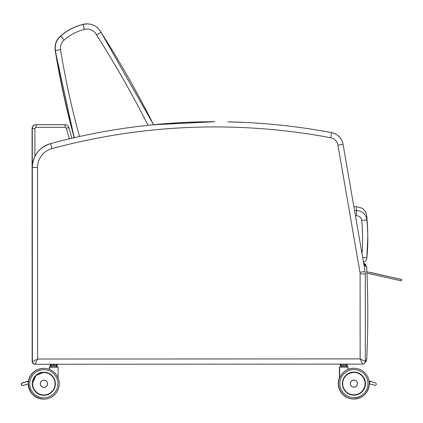 <?xml version="1.0" encoding="UTF-8"?>
<svg xmlns="http://www.w3.org/2000/svg" width="423" height="423" viewBox="0 0 423 423"><rect width="100%" height="100%" fill="white"/><g stroke="black" fill="none" stroke-linecap="round" stroke-linejoin="round"><path stroke-width="0.63" d="M35.009 364.245L362.738 364.103C364.319 363.949 365.186 363.082 365.34 361.501L365.303 273.877L360.1 273.877L360.137 358.9L362.738 364.103A2.601 2.601 92.7 0 0 365.34 361.501L360.137 358.9L37.61 359.037L32.402 361.639A2.601 2.601 92.7 0 0 35.009 364.245L37.61 359.037L37.531 167.492A19.527 19.527 -87.3 0 1 51.95 148.637L50.57 143.609A24.73 24.73 92.7 0 0 32.317 167.492L32.391 361.639A2.601 2.601 92.7 0 0 34.871 364.24L34.871 364.24A2.601 2.601 92.7 0 1 32.391 361.639L32.307 167.492L37.531 167.492M138.416 126.408L153.343 124.759A628.721 628.715 -87.3 0 1 214.662 121.724L214.673 121.724A628.721 628.715 92.7 0 0 153.353 124.759L138.432 126.408A628.721 628.715 92.7 0 0 50.57 143.609L50.586 143.614C39.117 147.468 33.031 155.426 32.307 167.492L32.307 167.492A24.73 24.73 -87.3 0 1 50.57 143.609C79.445 135.788 108.727 130.057 138.416 126.408A628.721 628.715 92.7 0 0 50.586 143.614M365.34 361.501L365.303 273.877A14.319 14.319 92.7 0 0 365.091 271.439L343.064 144.254A14.319 14.319 92.7 0 0 331.611 132.632A628.721 628.715 92.7 0 0 320.703 130.67L308.388 128.698A628.721 628.715 92.7 0 0 228.103 121.861L244.753 122.427A628.721 628.715 92.7 0 0 228.113 121.861M153.343 124.759L153.353 124.759A628.721 628.715 92.7 0 1 214.673 121.724L153.343 124.759M32.365 361.533L32.169 361.628A2.601 2.601 92.7 0 0 34.76 364.229M32.074 167.482A24.73 24.73 -87.3 0 1 32.09 166.54L32.153 361.628A2.601 2.601 92.7 0 0 34.633 364.229L34.649 364.229M153.554 124.7A628.721 628.715 -87.3 0 1 214.424 121.713L214.44 121.713A628.721 628.715 92.7 0 0 153.554 124.706L214.424 121.713A628.721 628.715 92.7 0 0 153.554 124.706M244.515 122.416L244.637 122.421A628.721 628.715 92.7 0 0 227.865 121.85L244.515 122.416A628.721 628.715 92.7 0 0 227.881 121.85M96.513 34.876L101.028 32.285A15.619 15.619 92.7 0 0 83.162 24.407L84.447 29.457A10.411 10.411 -87.3 0 1 96.513 34.876A1033.653 1033.653 -87.3 0 1 148.05 125.34M79.476 136.507A825.648 825.648 -87.3 0 1 60.563 49.718A10.411 10.411 -87.3 0 1 64.169 40.021L60.558 36.071A52.013 52.013 -87.3 0 1 82.956 24.397L83.162 24.407A52.013 52.013 92.7 0 0 60.764 36.082A15.619 15.619 92.7 0 0 55.424 50.554A830.857 830.857 92.7 0 0 74.385 137.655M60.563 49.718L55.212 50.543L74.194 137.697A830.857 830.857 -87.3 0 1 55.212 50.543A15.619 15.619 -87.3 0 1 60.558 36.071C67.061 30.34 74.527 26.448 82.956 24.397A15.619 15.619 -87.3 0 1 87.815 23.894A15.619 15.619 -87.3 0 0 82.956 24.397L87.709 23.889M32.386 360.338L32.391 361.612A3.907 3.907 -87.3 0 1 32.174 360.327L32.074 128.629L34.892 128.634A1.301 1.301 -87.3 0 1 36.193 127.334L36.188 124.732A3.907 3.907 92.7 0 0 32.285 128.634L32.386 360.338A3.907 3.907 92.7 0 0 32.391 360.555M68.833 127.55A3.907 3.907 92.7 0 0 65.073 124.716L36.188 124.732L64.862 124.706A3.907 3.907 -87.3 0 1 65.052 124.711L65.264 124.722C67.056 124.901 68.246 125.848 68.833 127.55L71.878 138.236L68.833 127.55L66.332 128.264L69.346 138.834M366.73 359.391L365.911 361.739L364.986 362.802L366.746 359.132L365.335 361.654M363.843 264.238L366.709 267.537L363.632 263.027L365.398 264.317L366.709 267.532C368.132 298.067 368.147 328.602 366.746 359.138A990.587 990.587 92.7 0 0 366.709 267.537M353.877 206.688L356.404 206.688A2452.443 1.877 90 0 1 356.515 210.522L354.537 210.522M366.878 219.902C365.821 214.133 362.368 211.003 356.515 210.522L356.52 215.719C359.439 215.968 361.168 217.533 361.702 220.42L366.878 219.902A2443.586 1.872 -90 0 0 366.783 216.142C368.184 234.247 367.481 227.59 367.804 236.177A191.825 191.825 153.5 0 0 366.878 219.902M366.878 257.877A5.208 5.208 0 0 1 363.5 262.249A5.208 5.208 90.3 0 0 366.878 257.877A191.825 191.825 153.5 0 0 367.804 236.177L366.878 257.877L362.67 257.459M365.387 383.613A11.469 11.469 -87.3 0 1 353.374 395.077A11.469 11.469 -87.3 0 1 342.461 383.074A11.469 11.469 -87.3 0 1 354.458 372.161A11.469 11.469 -87.3 0 1 365.387 383.613A11.469 11.469 92.7 0 0 354.458 372.161A11.469 11.469 92.7 0 1 365.382 383.613A11.469 11.469 92.7 0 1 353.374 395.077A11.469 11.469 92.7 0 0 361.11 392.539A11.469 11.469 -87.3 0 1 353.369 395.077A11.469 11.469 92.7 0 0 365.382 383.613M339.648 377.855A15.376 15.376 92.7 0 0 353.179 398.979A15.376 15.376 -87.3 0 1 338.553 382.889A15.376 15.376 -87.3 0 1 354.643 368.259A15.376 15.376 92.7 0 0 338.559 382.889A15.376 15.376 92.7 0 0 353.189 398.979A15.376 15.376 92.7 0 0 369.29 383.613A15.376 15.376 92.7 0 0 354.643 368.259A15.376 15.376 92.7 0 0 354.633 368.259A15.376 15.376 92.7 0 0 348.15 369.358A15.376 15.376 -87.3 0 1 354.627 368.259A15.376 15.376 92.7 0 0 338.559 382.889A15.376 15.376 92.7 0 0 353.189 398.979A15.376 15.376 -87.3 0 1 339.648 377.85A15.376 15.376 92.7 0 0 353.179 398.979A15.376 15.376 92.7 0 0 353.184 398.979A15.376 15.376 92.7 0 0 369.29 383.613A15.376 15.376 92.7 0 0 354.643 368.259A15.376 15.376 92.7 0 0 354.633 368.259A15.376 15.376 92.7 0 0 348.15 369.358L347.891 366.815L341.387 366.81L340.446 365.726M369.231 383.048L370.088 383.994M370.945 381.393L369.596 381.826A1.301 1.301 -87.3 0 0 369.247 382.424M369.284 383.217L370.13 384.01L375.005 385.416C376.607 384.819 376.75 383.968 375.439 382.873L370.564 381.461L369.247 382.434M374.688 385.364L369.29 383.761L375.005 385.416M353.707 387.204L353.713 387.204A3.58 3.58 -87.3 0 1 350.302 383.455A3.58 3.58 -87.3 0 1 354.046 380.05A3.58 3.58 92.7 0 0 350.302 383.455A3.58 3.58 92.7 0 0 353.713 387.204A3.58 3.58 92.7 0 0 357.461 383.624A3.58 3.58 92.7 0 0 354.051 380.05A3.59 3.59 -87.3 0 1 357.467 383.793A3.59 3.59 -87.3 0 1 353.713 387.214A3.59 3.59 92.7 0 0 357.467 383.793A3.59 3.59 92.7 0 0 354.046 380.039A3.58 3.58 92.7 0 0 350.302 383.455A3.58 3.58 92.7 0 0 353.713 387.204A3.59 3.59 -87.3 0 1 350.286 383.539A3.59 3.59 -87.3 0 1 354.051 380.039L354.051 380.05A3.58 3.58 92.7 0 1 357.461 383.624C357.149 385.945 355.902 387.14 353.713 387.204A3.58 3.58 92.7 0 0 357.461 383.624M351.159 394.754A11.453 11.453 92.7 0 0 365.324 384.169A11.453 11.453 92.7 0 0 347.325 374.228M353.871 372.171A11.453 11.453 -87.3 0 1 354.416 372.182L354.416 372.182A11.453 11.453 -87.3 0 0 353.871 372.171L347.939 373.832A11.453 11.453 -87.3 0 1 353.871 372.171A11.453 11.453 -87.3 0 0 347.939 373.826M352.036 394.934L353.327 395.066A11.453 11.453 -87.3 0 1 351.381 394.807A11.453 11.453 -87.3 0 0 353.332 395.066A11.453 11.453 92.7 0 0 353.332 395.066L353.332 395.066A11.453 11.453 92.7 0 1 351.725 394.876A11.453 11.453 92.7 0 0 353.327 395.066L351.582 394.849M353.321 395.066A11.453 11.453 -87.3 0 1 351.846 394.902M340.584 365.736L341.313 365.736L340.388 365.572L340.383 364.277L340.584 365.736L341.213 365.572L341.213 364.277L343.18 364.272L343.18 365.572L341.213 365.572L343.238 365.736L344.724 365.572L344.724 364.272L346.659 364.272L346.659 365.572L344.666 365.736L346.553 365.736L347.41 365.572L347.246 364.108M346.553 365.736L344.666 365.736M346.553 364.108L347.41 364.272M344.666 364.113L343.238 364.113M341.313 364.113L340.584 364.113M347.114 365.736L346.173 366.815L347.902 366.815L341.62 366.82L340.679 365.736M49.914 374.017A11.469 11.469 92.7 0 0 44.389 372.293A11.469 11.469 -87.3 0 1 55.307 384.296A11.469 11.469 -87.3 0 1 43.305 395.209A11.469 11.469 -87.3 0 0 45.758 395.061A11.469 11.469 -87.3 0 1 43.299 395.209A11.469 11.469 92.7 0 0 45.573 395.087M43.12 399.111A15.376 15.376 -87.3 0 1 28.468 383.756C29.203 392.671 34.089 397.789 43.12 399.111L43.12 399.111A15.376 15.376 -87.3 0 1 28.468 383.756A15.376 15.376 -87.3 0 1 44.574 368.391A15.376 15.376 92.7 0 0 28.473 383.756A15.376 15.376 92.7 0 0 43.12 399.111L43.104 399.111A15.376 15.376 -87.3 0 1 28.457 383.904A15.376 15.376 92.7 0 0 43.109 399.111A15.376 15.376 92.7 0 0 43.114 399.111A15.376 15.376 92.7 0 0 59.204 384.481A15.376 15.376 92.7 0 0 44.574 368.391A15.376 15.376 92.7 0 0 44.563 368.391A15.376 15.376 92.7 0 0 28.685 381.118A15.376 15.376 -87.3 0 1 44.558 368.391A15.376 15.376 -87.3 0 0 28.685 381.118L22.313 383.021C21.023 384.042 21.129 384.888 22.62 385.57C21.134 384.888 21.028 384.042 22.319 383.021M23.059 385.517L27.622 384.153L22.62 385.57M27.622 384.153L28.473 383.354M28.515 382.588L27.315 381.609M47.466 383.756A3.58 3.58 92.7 0 0 44.055 380.182A3.58 3.58 92.7 0 0 40.307 383.587A3.58 3.58 92.7 0 0 43.717 387.336A3.58 3.58 92.7 0 0 47.466 383.756C47.159 386.083 45.906 387.272 43.717 387.336A3.59 3.59 -87.3 0 1 40.291 383.672A3.59 3.59 -87.3 0 1 44.055 380.171A3.59 3.59 -87.3 0 1 47.471 383.931A3.59 3.59 -87.3 0 1 43.717 387.346L43.712 387.336A3.58 3.58 -87.3 0 1 40.301 383.587A3.58 3.58 -87.3 0 1 44.05 380.182L44.055 380.182A3.59 3.59 92.7 0 1 47.471 383.925A3.59 3.59 92.7 0 1 43.712 387.346A3.58 3.58 -87.3 0 1 40.301 383.587A3.58 3.58 -87.3 0 1 44.05 380.182M43.305 395.209A11.469 11.469 -87.3 0 1 32.375 383.756C32.925 390.408 36.568 394.225 43.305 395.209A11.469 11.469 -87.3 0 1 32.375 383.756A11.469 11.469 -87.3 0 1 44.389 372.293A11.469 11.469 -87.3 0 1 55.307 384.296A11.469 11.469 -87.3 0 1 43.305 395.209A11.469 11.469 92.7 0 0 46.292 394.955M50.437 374.36A11.453 11.453 92.7 0 0 32.434 383.492A11.453 11.453 92.7 0 0 43.342 395.198A11.453 11.453 92.7 0 0 43.336 395.198A11.453 11.453 92.7 0 1 36.685 392.676L36.695 392.676A11.453 11.453 92.7 0 0 43.331 395.198A11.453 11.453 -87.3 0 1 36.679 392.676L34.205 389.884M40.434 394.685L43.326 395.198A11.453 11.453 92.7 0 0 43.336 395.198A11.453 11.453 92.7 0 0 46.62 394.881M40.444 394.685L43.331 395.198A11.453 11.453 -87.3 0 1 32.428 383.492A11.453 11.453 -87.3 0 1 44.42 372.314L44.42 372.314A11.453 11.453 -87.3 0 0 43.876 372.303L36.034 375.413L32.428 383.423L32.703 386.257M56.492 365.858L54.604 365.858L54.662 364.399L56.597 364.399L56.597 365.694L53.124 365.699L51.151 365.699L51.151 364.399L53.124 364.399L53.176 365.858L56.492 365.858L57.348 365.694L57.184 364.235M50.49 365.858L50.326 364.399L50.49 365.858L53.176 365.858L50.49 365.858M54.604 364.235L53.176 364.235M56.492 364.235L57.348 364.393M51.257 364.235L50.522 364.235M50.485 364.235L50.126 364.388L50.088 365.689L50.289 364.224M57.052 365.858L56.111 366.942L49.586 367.206L58.088 367.201L49.845 366.942L51.564 366.942L50.617 365.858M353.639 395.077A11.469 11.469 -87.3 0 1 353.258 395.071A11.469 11.469 92.7 0 0 353.628 395.077A11.469 11.469 92.7 0 1 353.253 395.071A11.469 11.469 92.7 0 0 353.602 395.077A11.469 11.469 -87.3 0 1 353.253 395.071A11.469 11.469 92.7 0 0 353.602 395.077M339.648 377.321A15.376 15.376 92.7 0 0 352.951 398.968A15.376 15.376 -87.3 0 1 339.648 377.316A15.376 15.376 92.7 0 0 353.062 398.974L352.951 398.968A15.376 15.376 -87.3 0 1 339.415 377.839A15.376 15.376 92.7 0 0 352.941 398.963A15.376 15.376 92.7 0 0 352.946 398.968A15.376 15.376 92.7 0 0 353.062 398.974M348.15 369.258A15.376 15.376 -87.3 0 1 354.405 368.248A15.376 15.376 92.7 0 0 354.395 368.248A15.376 15.376 92.7 0 0 348.15 369.258A15.376 15.376 -87.3 0 1 354.395 368.248A15.376 15.376 92.7 0 0 354.395 368.248A15.376 15.376 92.7 0 0 348.15 369.258A15.376 15.376 92.7 0 1 354.411 368.248A15.376 15.376 92.7 0 0 348.15 369.263M369.29 383.82L369.85 383.984M369.892 383.999L374.884 385.406M374.455 385.353L374.767 385.406M346.183 366.804L347.653 366.804M352.967 395.05L353.099 395.056A11.453 11.453 92.7 0 0 353.094 395.056L352.962 395.05A11.453 11.453 92.7 0 0 353.089 395.056A11.453 11.453 92.7 0 0 353.094 395.056A11.453 11.453 -87.3 0 1 352.956 395.05A11.453 11.453 92.7 0 0 353.089 395.056A11.453 11.453 -87.3 0 1 352.951 395.05A11.453 11.453 92.7 0 0 353.105 395.056A11.453 11.453 92.7 0 0 353.21 395.061M340.346 365.726L340.15 364.266L340.388 365.562M341.61 366.81L339.643 367.069M43.622 395.209A11.469 11.469 -87.3 0 1 43.183 395.204A11.469 11.469 92.7 0 0 43.611 395.209A11.469 11.469 -87.3 0 1 43.183 395.204A11.469 11.469 92.7 0 0 43.638 395.209A11.469 11.469 -87.3 0 1 43.188 395.204A11.469 11.469 -87.3 0 0 43.648 395.209M28.219 383.746C28.954 392.66 33.84 397.779 42.871 399.095L42.871 399.095A15.376 15.376 -87.3 0 1 28.235 383.973A15.376 15.376 92.7 0 0 42.871 399.095A15.376 15.376 92.7 0 0 42.876 399.101A15.376 15.376 -87.3 0 1 28.225 383.973A15.376 15.376 92.7 0 0 42.993 399.106M28.447 381.107A15.376 15.376 -87.3 0 1 44.325 368.38A15.376 15.376 92.7 0 0 44.325 368.38A15.376 15.376 92.7 0 0 28.452 381.107A15.376 15.376 -87.3 0 1 44.325 368.38A15.376 15.376 92.7 0 0 28.447 381.192A15.376 15.376 -87.3 0 1 44.336 368.38L44.336 368.38A15.376 15.376 92.7 0 1 44.447 368.385M22.081 383.011C20.796 384.031 20.896 384.877 22.393 385.559L22.387 385.559C20.891 384.877 20.785 384.031 22.075 383.011L22.837 382.646M24.703 382.085L24.1 382.408M23.767 382.366L23.159 382.688M25.036 382.128L25.475 381.995M42.601 395.156A11.453 11.453 92.7 0 0 43.109 395.188L43.104 395.188A11.453 11.453 -87.3 0 1 42.638 395.156A11.453 11.453 92.7 0 0 43.093 395.188A11.453 11.453 92.7 0 0 43.098 395.188A11.453 11.453 -87.3 0 1 42.612 395.156A11.453 11.453 -87.3 0 0 43.104 395.188A11.453 11.453 92.7 0 0 43.098 395.188L43.093 395.188A11.453 11.453 92.7 0 1 42.633 395.156L42.67 395.161M50.385 365.847L51.326 366.931L49.607 366.931L51.553 366.931L49.586 367.19M366.958 273.2L401.427 280.846L366.958 273.2M366.894 271.783L401.845 279.534L370.062 272.349M365.303 273.877L365.091 271.439L359.968 272.327A9.11 9.11 -87.3 0 1 360.1 273.877M365.091 271.439L343.064 144.254L337.935 145.147L359.968 272.327M343.064 144.254C341.657 138.004 337.84 134.128 331.611 132.632L330.649 137.745A9.11 9.11 -87.3 0 1 337.935 145.147M51.95 148.637A623.513 623.513 -87.3 0 1 330.649 137.745M32.153 361.628A2.601 2.601 92.7 0 0 34.633 364.229L34.638 364.229M32.09 166.937A24.73 24.73 92.7 0 0 32.085 167.482M74.178 137.639A628.721 628.715 92.7 0 0 71.862 138.173L74.178 137.639A628.721 628.715 92.7 0 0 71.862 138.173M101.028 32.285L153.57 124.732A1038.862 1038.862 92.7 0 0 101.028 32.285C98.147 27.167 93.774 24.37 87.915 23.9M64.169 40.021A46.805 46.805 -87.3 0 1 84.447 29.457M34.903 156.452L34.892 128.634M32.391 361.612A3.907 3.907 -87.3 0 1 32.174 360.327L32.074 128.629A3.907 3.907 -87.3 0 1 35.976 124.722C33.607 124.954 32.307 126.255 32.074 128.629L34.675 128.624M36.193 127.334L65.079 127.323L65.073 124.716A3.907 3.907 -87.3 0 0 64.862 124.706L35.976 124.722M65.079 127.323A1.301 1.301 -87.3 0 1 66.332 128.264M355.442 215.719L356.52 215.719M361.702 220.42A186.633 186.633 -87.3 0 1 362.025 253.742M365.461 383.613A11.543 11.543 92.7 0 0 348.14 373.625A11.543 11.543 92.7 0 0 348.15 393.617A11.543 11.543 92.7 0 0 365.461 383.613M367.989 383.613A14.075 14.075 -87.3 0 1 346.886 395.812A14.075 14.075 -87.3 0 1 346.876 371.431A14.075 14.075 -87.3 0 1 367.989 383.613M370.791 381.488L369.062 380.975L370.791 381.488M370.13 384.01L369.29 383.761M369.173 381.705L369.596 381.826M341.62 366.82L339.643 367.079L348.15 367.079L347.902 366.815M357.409 383.624A3.527 3.527 -87.3 0 1 352.116 386.68A3.527 3.527 -87.3 0 1 352.116 380.573A3.527 3.527 -87.3 0 1 357.409 383.624M353.369 395.077A11.469 11.469 92.7 0 0 361.11 392.539M354.257 398.989L353.179 398.979A15.376 15.376 92.7 0 0 353.184 398.979L353.179 398.979C362.908 398.418 368.274 393.295 369.29 383.613M353.877 372.43A11.194 11.194 -87.3 0 1 363.579 389.218A11.194 11.194 -87.3 0 1 344.19 389.229A11.194 11.194 -87.3 0 1 353.877 372.43M28.457 383.756C29.192 392.671 34.073 397.789 43.104 399.111A15.376 15.376 -87.3 0 1 28.457 383.904M27.669 384.142L28.468 383.899L27.669 384.142M28.156 381.974L28.59 381.847M26.02 381.916L26.644 381.726L25.882 381.816M49.586 367.206L49.586 369.485M47.413 383.756A3.532 3.532 -87.3 0 1 42.12 386.818A3.532 3.532 -87.3 0 1 42.12 380.7A3.532 3.532 -87.3 0 1 47.413 383.756M32.375 383.756A11.469 11.469 -87.3 0 1 44.389 372.293M32.307 383.756A11.543 11.543 92.7 0 0 49.623 393.744A11.543 11.543 92.7 0 0 49.613 373.752A11.543 11.543 92.7 0 0 32.307 383.756M29.774 383.756A14.075 14.075 -87.3 0 1 50.882 371.558A14.075 14.075 -87.3 0 1 50.892 395.939A14.075 14.075 -87.3 0 1 29.774 383.756M28.468 383.756A15.376 15.376 -87.3 0 1 44.574 368.391L44.558 368.391M43.881 372.563A11.194 11.194 -87.3 0 1 53.584 389.35A11.194 11.194 -87.3 0 1 34.194 389.361A11.194 11.194 -87.3 0 1 43.881 372.563M43.336 395.198A11.453 11.453 -87.3 0 1 32.428 383.492A11.453 11.453 -87.3 0 1 43.876 372.303M54.551 364.399L53.007 364.399M57.311 364.393L56.518 364.399M357.102 394.633A11.543 11.543 92.7 0 0 357.943 394.336M339.415 377.845A15.376 15.376 92.7 0 0 352.941 398.963A15.376 15.376 92.7 0 0 352.946 398.968L352.972 398.968M42.871 399.095A15.376 15.376 -87.3 0 1 28.225 383.973A15.376 15.376 -87.3 0 0 42.882 399.101L42.882 399.101C33.851 397.779 28.97 392.66 28.235 383.746M28.463 381.107L26.903 381.567M26.58 381.525L25.967 381.847M49.348 367.196L49.348 369.395M56.122 366.931L57.671 366.942M28.447 381.192A15.376 15.376 -87.3 0 1 44.336 368.38M32.307 167.492L32.391 361.639M331.611 132.632L320.697 130.67M308.388 128.698C287.286 125.531 266.078 123.442 244.764 122.427L244.764 122.427M55.212 50.543C54.451 44.785 56.233 39.958 60.558 36.071M356.404 206.688C361.189 207.714 363.574 208.666 363.569 209.538L364.875 211.035C366.059 212.891 366.699 214.593 366.783 216.142M375.439 382.873L370.876 381.514M339.643 367.079L339.648 377.882M343.238 365.736L341.313 365.736M58.088 367.201L58.094 377.972M54.604 365.858L53.176 365.858M50.522 365.858L51.257 365.858M339.41 367.069L339.415 377.871M394.416 279.291L392.999 278.974M401.427 280.846L401.845 279.534"/></g></svg>
